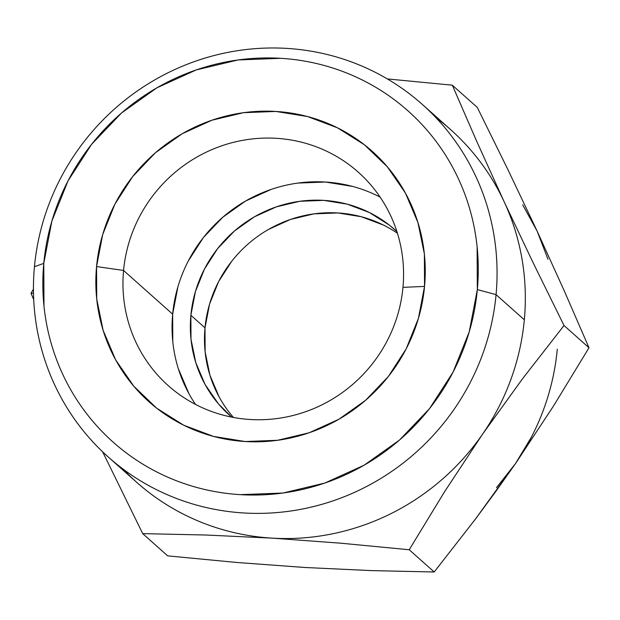 <?xml version="1.0" encoding="UTF-8"?>
<svg xmlns="http://www.w3.org/2000/svg" width="620" height="620" viewBox="0 0 620 620"><rect width="100%" height="100%" fill="white"/><g stroke="black" fill="none" stroke-linecap="round" stroke-linejoin="round"><path stroke-width="0.93" d="M108.252 456.994L136.508 482.159A236.088 228.362 -48.3 0 0 271.971 538.129L205.902 535.021L142.708 533.626L167.687 555.869L142.708 533.626L102.649 451.825L142.708 533.626L205.902 535.021L271.971 538.129A236.088 228.362 -48.3 0 0 482.624 434.078A236.088 228.362 -48.3 0 0 524.326 319.812L496.062 294.647A236.088 228.362 131.7 0 1 348.394 495.031A236.088 228.362 131.7 0 1 108.252 456.994A236.088 228.362 131.7 0 1 34.449 266.716A236.088 228.362 131.7 0 1 182.125 66.332A236.088 228.362 131.7 0 1 422.267 104.369A236.088 228.362 131.7 0 1 496.062 294.647A236.088 228.362 -48.3 0 0 286.804 48.399A236.088 228.362 -48.3 0 0 34.449 266.716L43.772 263.376A221.743 214.481 131.7 0 1 280.79 58.319A221.743 214.481 131.7 0 1 477.33 289.602L496.062 294.647L524.326 319.812A236.088 228.362 -48.3 0 0 504.176 201.794L477.036 142.05L452.313 85.18L477.292 107.423L507.811 169.415L537.145 231.151L564.278 290.896L589 347.766L553.66 405.775L515.592 463.435L475.416 519.111L434.194 571.989L409.223 549.746L444.555 491.738L482.624 434.078L522.8 378.409L564.022 325.523L589 347.766L553.66 405.775L515.592 463.435A236.088 228.362 -48.3 0 0 557.287 349.169M31 293.283L33.72 299.654L31 293.283L33.495 293.167L31 293.283L33.449 289.129L31 293.283M380.114 197.106A142.894 138.221 -48.3 0 0 172.655 314.17L123.566 270.46A142.894 138.221 131.7 0 1 212.947 149.172A142.894 138.221 131.7 0 1 358.298 172.19A142.894 138.221 131.7 0 1 402.969 287.362A142.894 138.221 131.7 0 1 313.588 408.642A142.894 138.221 131.7 0 1 168.237 385.625A142.894 138.221 131.7 0 1 123.566 270.46A142.894 138.221 -48.3 0 0 250.224 419.5A142.894 138.221 -48.3 0 0 402.969 287.362L424.545 286.409A167.749 162.254 131.7 0 1 245.241 441.533A167.749 162.254 131.7 0 1 96.557 266.569L123.566 270.46L172.655 314.17A142.894 138.221 -48.3 0 0 195.509 404.418M219.178 397.009L209.917 375.201L205.127 351.842L205.003 327.856L190.875 315.27L190.999 339.264L195.788 362.615L205.049 384.431L218.442 403.868L231.663 417.105A124.256 120.187 131.7 0 1 229.718 415.416A124.256 120.187 131.7 0 1 190.875 315.27L205.003 327.856A124.256 120.187 -48.3 0 0 233.422 417.446M547.964 259.214L537.145 231.151L564.278 290.896L589 347.766L564.022 325.523L533.502 263.539L504.176 201.794A236.088 228.362 -48.3 0 0 450.523 129.534L422.267 104.369M435.852 117.552A236.088 228.362 131.7 0 1 504.176 201.794A236.088 228.362 131.7 0 1 524.326 319.812A236.088 228.362 131.7 0 1 482.624 434.078L522.8 378.409L564.022 325.523L533.502 263.539L504.176 201.794L477.036 142.05L452.313 85.18L387.353 78.926L452.313 85.18L477.292 107.423L507.811 169.415L537.145 231.151L522.714 204.871M122.923 468.968A236.088 228.362 131.7 0 0 271.971 538.129L340.69 543.19L409.223 549.746L444.555 491.738L482.624 434.078A236.088 228.362 131.7 0 1 271.971 538.129L340.69 543.19L409.223 549.746L434.194 571.989L371.481 570.609L304.931 567.486L236.724 562.472L167.687 555.869L236.724 562.472L304.986 567.486M304.901 567.486L371.481 570.609L434.194 571.989L475.416 519.111L495.659 491.668L515.592 463.435L531.472 436.992M496.481 487.684L515.592 463.435M397.436 233.267A124.256 120.187 -48.3 0 0 275.784 225.548A124.256 120.187 -48.3 0 0 205.003 327.856L209.552 304.141L218.597 281.627L231.779 261.167M268.421 229.47L290.478 219.441L313.906 213.861L337.822 212.947L361.305 216.729L383.447 225.068M43.772 263.376L43.989 306.187C45.462 320.408 48.306 334.296 52.53 347.859C56.745 361.421 62.256 374.403 69.06 386.787C75.865 399.179 83.824 410.742 92.954 421.484C102.075 432.218 112.189 441.928 123.287 450.6C134.385 459.273 146.25 466.752 158.891 473.029C171.538 479.307 184.706 484.267 198.408 487.901C212.11 491.544 226.075 493.791 240.312 494.651L282.991 493.024L324.81 483.065L364.157 465.171L399.528 440.029L429.552 408.596L453.081 372.093L469.216 331.909L477.33 289.602L477.113 246.791C475.641 232.57 472.789 218.682 468.573 205.112C464.357 191.549 458.839 178.576 452.042 166.183C445.238 153.799 437.271 142.236 428.149 131.494C419.019 120.753 408.913 111.05 397.815 102.377C386.717 93.698 374.844 86.227 362.204 79.949C349.564 73.672 336.389 68.712 322.695 65.069C308.993 61.434 295.019 59.179 280.79 58.319L238.111 59.954L196.292 69.913L156.938 87.8L121.574 112.949L91.551 144.375L68.014 180.885L51.886 221.061L43.772 263.376L34.449 266.716A236.088 228.362 -48.3 0 0 243.714 512.965A236.088 228.362 -48.3 0 0 496.062 294.647L477.33 289.602A221.743 214.481 131.7 0 1 240.312 494.651A221.743 214.481 131.7 0 1 43.772 263.376M424.545 286.409L418.407 318.417L406.201 348.812L388.399 376.433L365.684 400.21L338.931 419.229L309.163 432.768L277.528 440.293L245.241 441.533L213.536 436.426L183.644 425.173L156.705 408.208L133.765 386.175L115.684 359.933L103.176 330.483L96.72 298.956L96.557 266.569L102.695 234.562L114.901 204.166L132.696 176.545L155.411 152.768L182.172 133.75L211.939 120.21L243.575 112.677L275.861 111.445L307.559 116.552L337.451 127.805L364.389 144.77L387.337 166.803L405.41 193.045L417.919 222.495L424.382 254.022L424.545 286.409L402.969 287.362A142.894 138.221 -48.3 0 0 276.311 138.314A142.894 138.221 -48.3 0 0 123.566 270.46L96.557 266.569A167.749 162.254 131.7 0 1 275.861 111.445A167.749 162.254 131.7 0 1 424.545 286.409M352.4 186.38L325.399 182.024L297.894 183.078M270.948 189.495L245.59 201.027L222.797 217.233L203.445 237.483L188.279 261.012M177.886 286.905L172.655 314.17L172.794 341.76M178.297 368.613L188.953 393.7M190.875 315.27L195.424 291.563L204.468 269.049L217.651 248.589L234.476 230.981L254.293 216.884L276.342 206.863L299.778 201.283L323.694 200.369L347.177 204.151L369.319 212.482L389.275 225.052L396.893 231.554A124.256 120.187 131.7 0 0 394.987 229.826A124.256 120.187 131.7 0 0 268.599 209.808A124.256 120.187 131.7 0 0 190.875 315.27M395.374 230.167L394.987 229.826"/></g></svg>
